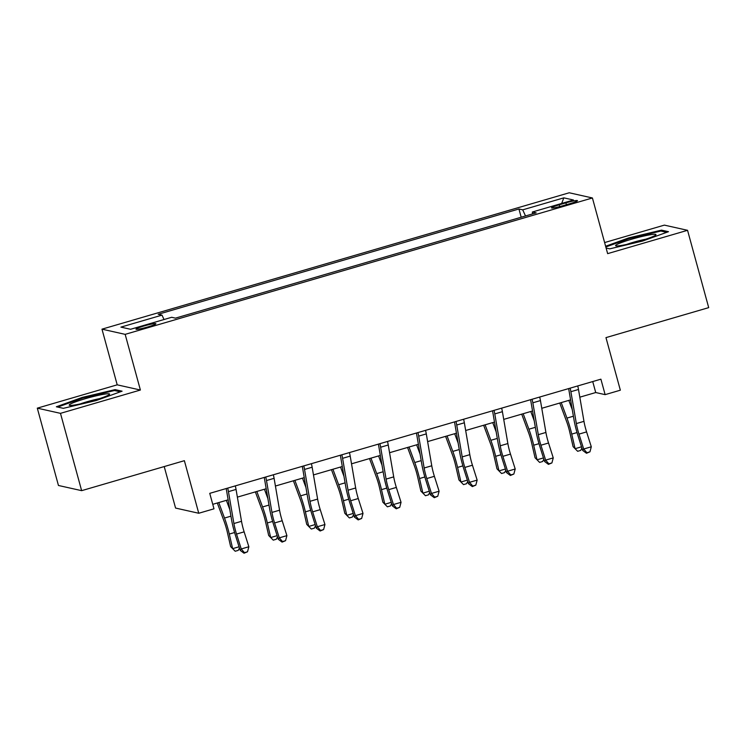 <?xml version="1.0" encoding="UTF-8"?>
<svg xmlns="http://www.w3.org/2000/svg" width="746" height="746" viewBox="0 0 746 746"><rect width="100%" height="100%" fill="white"/><g stroke="black" fill="none" stroke-linecap="round" stroke-linejoin="round"><path stroke-width="1.12" d="M147.95 326.897A10.304 0.979 -15.3 0 0 155.886 323.727A10.304 0.979 -15.3 0 0 143.931 326.002A10.304 0.979 -15.3 0 0 135.996 329.163A10.304 0.979 -15.3 0 0 147.95 326.897M164.213 466.567L175.571 508.063L198.753 513.257L213.981 508.819L209.747 493.348L600.903 379.173L605.127 394.643L620.346 390.195L605.966 337.621L708.7 307.632L687.551 230.309L664.36 225.124L604.614 242.562M37.3 408.155L58.449 485.478L81.64 490.663L60.482 413.349L140.388 390.027L125.16 334.357L101.978 329.163L117.206 384.833L37.3 408.155L60.482 413.349M125.16 334.357L592.417 197.97L569.226 192.776L101.978 329.163M565.897 202.865L559.202 204.814A9.987 0.951 -15.3 0 0 551.508 207.882A9.987 0.951 -15.3 0 0 563.081 205.691L569.776 203.733A9.987 0.951 -15.3 0 0 577.469 200.665A9.987 0.951 -15.3 0 0 565.897 202.865L566.4 204.721M525.51 215.958L522.722 209.84L518.936 208.992L158.217 314.28L162.013 315.129L164.017 319.521M522.722 209.84L563.817 197.849L573.469 200.003L532.374 212.004L532.513 213.916M162.013 315.129L120.917 327.121L130.569 329.284L171.664 317.292L175.45 318.141L536.169 212.852L532.374 212.004M198.753 513.257L184.374 460.683L81.64 490.663M592.417 197.97L607.645 253.64L687.551 230.309M579.819 397.18L595.728 392.536L605.127 394.643M212.75 504.324L228.145 499.829M237.368 497.134L266.191 488.723M275.423 486.028L304.237 477.617M313.469 474.922L342.293 466.511M351.525 463.816L380.339 455.405M389.571 452.71L418.394 444.299M427.617 441.604L456.44 433.193M465.672 430.498L494.495 422.087M503.718 419.392L532.541 410.981M541.773 408.286L570.587 399.875M592.725 381.56L595.728 392.536M518.936 208.992L521.184 217.226M561.682 203.444L563.817 197.849M606.106 248.036L609.743 248.847L642.604 241.051L668.491 231.698L661.506 230.132L628.636 237.927L605.621 246.245M140.388 390.027L117.206 384.833M63.345 408.332L96.206 400.546L122.092 391.184L115.108 389.626L82.246 397.413L56.36 406.775L63.345 408.332M628.841 238.664L628.636 237.927M661.814 231.251L661.506 230.132M82.442 398.15L82.246 397.413M115.416 390.745L115.108 389.626M577.749 385.934A11.274 1.977 73.7 0 1 578.495 389.477L583.969 421.341A16.104 2.825 -106.3 0 0 586.589 431.897L591.298 446.789L583.689 449.008L586.906 452.71L586.487 453.27L589.955 451.824L586.906 452.71M570.14 388.153A11.274 1.977 73.7 0 1 570.886 391.697L576.35 423.569A16.104 2.825 -106.3 0 0 578.98 434.116L583.689 449.008L582.635 450.388L577.917 435.487A24.161 4.234 73.7 0 1 573.982 419.672L568.657 388.591M582.635 450.388L586.487 453.27M589.955 451.824L591.298 446.789M559.752 403.036L566.55 421.369A16.104 2.825 73.7 0 1 569.739 432.046L573.087 446.63L575.082 448.691L571.734 434.107A24.161 4.234 -106.3 0 0 566.96 418.096L561.216 402.607M581.899 448.048L580.705 450.397L577.656 451.293L575.082 448.691L581.507 446.817M572.275 409.685L568.825 400.388M539.694 397.04A11.274 1.977 73.7 0 1 540.449 400.583L545.913 432.447A16.104 2.825 -106.3 0 0 548.543 443.003L553.252 457.895L545.643 460.114L548.86 463.825L548.441 464.376L551.909 462.93L548.86 463.825M532.085 399.259A11.274 1.977 73.7 0 1 532.84 402.803L538.304 434.676A16.104 2.825 -106.3 0 0 540.925 445.222L545.643 460.114L544.58 461.494L539.871 446.602A24.161 4.234 73.7 0 1 535.936 430.778L530.602 399.697M544.58 461.494L548.441 464.376M551.909 462.93L553.252 457.895M501.648 408.146A11.274 1.977 73.7 0 1 502.403 411.689L507.867 443.553A16.104 2.825 -106.3 0 0 510.488 454.109L515.206 469.001L507.588 471.22L510.814 474.932L510.385 475.482L513.854 474.036L510.814 474.932M494.038 410.365A11.274 1.977 73.7 0 1 494.785 413.909L500.258 445.782A16.104 2.825 -106.3 0 0 502.879 456.328L507.588 471.22L506.534 472.6L501.825 457.708A24.161 4.234 73.7 0 1 497.89 441.884L492.556 410.804M506.534 472.6L510.385 475.482M513.854 474.036L515.206 469.001M463.602 419.252A11.274 1.977 73.7 0 1 464.348 422.796L469.812 454.668A16.104 2.825 -106.3 0 0 472.442 465.215L477.151 480.107L469.542 482.326L472.759 486.038L472.339 486.588L475.808 485.142L472.759 486.038M455.983 421.471A11.274 1.977 73.7 0 1 456.738 425.015L462.203 456.888A16.104 2.825 -106.3 0 0 464.833 467.434L469.542 482.326L468.488 483.706L463.77 468.814A24.161 4.234 73.7 0 1 459.834 452.99L454.51 421.91M468.488 483.706L472.339 486.588M475.808 485.142L477.151 480.107M521.706 414.142L528.504 432.475A16.104 2.825 73.7 0 1 531.684 443.152L535.041 457.736L537.036 459.797L533.679 445.213A24.161 4.234 -106.3 0 0 528.905 429.202L523.17 413.713M543.843 459.154L542.65 461.504L539.61 462.399L537.036 459.797L543.452 457.923M534.22 420.791L530.779 411.494M483.65 425.248L490.458 443.581A16.104 2.825 73.7 0 1 493.638 454.258L496.985 468.842L498.981 470.903L495.633 456.319A24.161 4.234 -106.3 0 0 490.859 440.308L485.114 424.819M505.797 470.26L504.604 472.61L501.564 473.505L498.981 470.903L505.406 469.029M496.174 431.897L492.724 422.6M445.604 436.354L452.402 454.687A16.104 2.825 73.7 0 1 455.582 465.364L458.939 479.958L460.935 482.009L457.587 467.425A24.161 4.234 -106.3 0 0 452.813 451.414L447.068 435.925M467.742 481.366L466.558 483.716L463.508 484.611L460.935 482.009L467.36 480.135M458.128 443.003L454.678 433.706M425.546 430.358A11.274 1.977 73.7 0 1 426.302 433.902L431.766 465.774A16.104 2.825 -106.3 0 0 434.386 476.321L439.105 491.213L431.496 493.432L434.713 497.144L434.284 497.694L437.753 496.249L434.713 497.144M417.937 432.577A11.274 1.977 73.7 0 1 418.692 436.121L424.157 467.994A16.104 2.825 -106.3 0 0 426.777 478.54L431.496 493.432L430.433 494.812L425.724 479.92A24.161 4.234 73.7 0 1 421.788 464.096L416.454 433.016M430.433 494.812L434.284 497.694M437.753 496.249L439.105 491.213M407.549 447.46L414.356 465.802A16.104 2.825 73.7 0 1 417.536 476.47L420.884 491.064L422.889 493.125L419.532 478.531A24.161 4.234 -106.3 0 0 414.757 462.52L409.013 447.031M429.696 492.472L428.502 494.831L425.462 495.717L422.889 493.125L429.304 491.241M420.073 454.109L416.622 444.812M620.691 245.565A20.935 1.986 -15.3 0 0 641.635 240.492A20.935 1.986 -15.3 0 0 655.799 234.971A20.935 1.986 -15.3 0 0 650.894 234.654A20.935 1.986 -15.3 0 0 626.836 240.688A20.935 1.986 -15.3 0 0 615.963 245.872A20.935 1.986 -15.3 0 0 620.691 245.565M605.827 246.982L629.027 238.599L660.872 231.046L666.691 232.351M645.803 239.186A15.852 1.501 -15.3 0 0 626.696 244.408M85.324 398.69A20.935 1.986 -15.3 0 0 69.564 405.367A20.935 1.986 -15.3 0 0 93.464 400.509A20.935 1.986 -15.3 0 0 109.401 394.466A20.935 1.986 -15.3 0 0 85.324 398.69M99.414 398.672A15.852 1.501 -15.3 0 0 87.086 401.73A15.852 1.501 -15.3 0 0 80.307 403.903M57.74 407.083L82.629 398.084L114.474 390.531L120.293 391.837M387.5 441.464A11.274 1.977 73.7 0 1 388.246 445.008L393.711 476.88A16.104 2.825 -106.3 0 0 396.34 487.427L401.05 502.319L393.44 504.538L396.658 508.25L396.238 508.8L399.707 507.355L396.658 508.25M379.891 443.683A11.274 1.977 73.7 0 1 380.637 447.227L386.102 479.1A16.104 2.825 -106.3 0 0 388.731 489.646L393.44 504.538L392.387 505.919L387.668 491.027A24.161 4.234 73.7 0 1 383.733 475.202L378.409 444.122M392.387 505.919L396.238 508.8M399.707 507.355L401.05 502.319M349.445 452.57A11.274 1.977 73.7 0 1 350.2 456.114L355.665 487.987A16.104 2.825 -106.3 0 0 358.285 498.533L363.004 513.425L355.394 515.645L358.612 519.356L358.192 519.906L361.651 518.461L358.612 519.356M341.836 454.79A11.274 1.977 73.7 0 1 342.591 458.333L348.056 490.206A16.104 2.825 -106.3 0 0 350.676 500.752L355.394 515.645L354.331 517.025L349.622 502.133A24.161 4.234 73.7 0 1 345.687 486.308L340.353 455.228M354.331 517.025L358.192 519.906M361.651 518.461L363.004 513.425M311.399 463.676A11.274 1.977 73.7 0 1 312.145 467.22L317.619 499.093A16.104 2.825 -106.3 0 0 320.239 509.639L324.948 524.531L317.339 526.751L320.566 530.462L320.137 531.012L323.605 529.576L320.566 530.462M303.79 465.896A11.274 1.977 73.7 0 1 304.536 469.439L310.01 501.312A16.104 2.825 -106.3 0 0 312.63 511.859L317.339 526.751L316.285 528.131L311.576 513.239A24.161 4.234 73.7 0 1 307.641 497.414L302.307 466.334M316.285 528.131L320.137 531.012M323.605 529.576L324.948 524.531M273.344 474.782A11.274 1.977 73.7 0 1 274.099 478.326L279.564 510.199A16.104 2.825 -106.3 0 0 282.193 520.745L286.902 535.637L279.293 537.857L282.51 541.568L282.091 542.118L285.559 540.682L282.51 541.568M265.735 477.011A11.274 1.977 73.7 0 1 266.49 480.545L271.954 512.418A16.104 2.825 -106.3 0 0 274.584 522.965L279.293 537.857L278.239 539.237L273.521 524.345A24.161 4.234 73.7 0 1 269.586 508.52L264.252 477.44M278.239 539.237L282.091 542.118M285.559 540.682L286.902 535.637M235.298 485.888A11.274 1.977 73.7 0 1 236.053 489.432L241.518 521.305A16.104 2.825 -106.3 0 0 244.138 531.851L248.856 546.743L241.247 548.963L244.464 552.674L244.035 553.224L247.504 551.788L244.464 552.674M227.689 488.117A11.274 1.977 73.7 0 1 228.444 491.651L233.908 523.524A16.104 2.825 -106.3 0 0 236.529 534.071L241.247 548.963L240.184 550.343L235.475 535.451A24.161 4.234 73.7 0 1 231.54 519.626L226.206 488.546M240.184 550.343L244.035 553.224M247.504 551.788L248.856 546.743M369.503 458.566L376.301 476.908A16.104 2.825 73.7 0 1 379.49 487.576L382.838 502.17L384.833 504.231L381.486 489.637A24.161 4.234 -106.3 0 0 376.711 473.626L370.967 458.147M391.65 503.578L390.456 505.937L387.407 506.823L384.833 504.231L391.258 502.356M382.027 465.215L378.576 455.918M331.457 469.672L338.255 488.015A16.104 2.825 73.7 0 1 341.435 498.682L344.792 513.276L346.787 515.337L343.43 500.743A24.161 4.234 -106.3 0 0 338.656 484.732L332.921 469.253M353.595 514.693L352.401 517.043L349.361 517.929L346.787 515.337L353.203 513.462M343.971 476.321L340.53 467.024M293.402 480.778L300.2 499.121A16.104 2.825 73.7 0 1 303.389 509.788L306.737 524.382L308.732 526.443L305.384 511.849A24.161 4.234 -106.3 0 0 300.61 495.838L294.866 480.359M315.549 525.799L314.355 528.149L311.315 529.035L308.732 526.443L315.157 524.569M305.925 487.427L302.475 478.13M255.356 491.884L262.154 510.227A16.104 2.825 73.7 0 1 265.334 520.894L268.691 535.488L270.686 537.549L267.338 522.955A24.161 4.234 -106.3 0 0 262.564 506.944L256.82 491.465M277.493 536.906L276.309 539.255L273.26 540.141L270.686 537.549L277.111 535.675M267.87 498.533L264.429 489.236M217.3 503L224.108 521.333A16.104 2.825 73.7 0 1 227.288 532.001L230.635 546.594L232.64 548.655L229.283 534.061A24.161 4.234 -106.3 0 0 224.509 518.05L218.764 502.571M239.447 548.012L238.254 550.362L235.214 551.247L232.64 548.655L239.056 546.781M229.824 509.639L226.374 500.352M559.687 206.614L559.202 204.814M583.969 421.341L576.35 423.569M586.589 431.897L578.98 434.116M578.495 389.477L570.886 391.697M571.734 434.107L577.031 432.559M566.96 418.096L573.394 416.212M545.913 432.447L538.304 434.676M548.543 443.003L540.925 445.222M540.449 400.583L532.84 402.803M507.867 443.553L500.258 445.782M510.488 454.109L502.879 456.328M502.403 411.689L494.785 413.909M469.812 454.668L462.203 456.888M472.442 465.215L464.833 467.434M464.348 422.796L456.738 425.015M533.679 445.213L538.976 443.665M528.905 429.202L535.348 427.327M495.633 456.319L500.93 454.771M490.859 440.308L497.293 438.434M457.587 467.425L462.884 465.877M452.813 451.414L459.247 449.54M431.766 465.774L424.157 467.994M434.386 476.321L426.777 478.54M426.302 433.902L418.692 436.121M419.532 478.531L424.828 476.983M414.757 462.52L421.192 460.646M393.711 476.88L386.102 479.1M396.34 487.427L388.731 489.646M388.246 445.008L380.637 447.227M355.665 487.987L348.056 490.206M358.285 498.533L350.676 500.752M350.2 456.114L342.591 458.333M317.619 499.093L310.01 501.312M320.239 509.639L312.63 511.859M312.145 467.22L304.536 469.439M279.564 510.199L271.954 512.418M282.193 520.745L274.584 522.965M274.099 478.326L266.49 480.545M241.518 521.305L233.908 523.524M244.138 531.851L236.529 534.071M236.053 489.432L228.444 491.651M381.486 489.637L386.782 488.089M376.711 473.626L383.146 471.752M343.43 500.743L348.727 499.195M338.656 484.732L345.09 482.858M305.384 511.849L310.681 510.301M300.61 495.838L307.044 493.964M267.338 522.955L272.635 521.417M262.564 506.944L268.998 505.07M229.283 534.061L234.58 532.523M224.509 518.05L230.943 516.176"/></g></svg>

